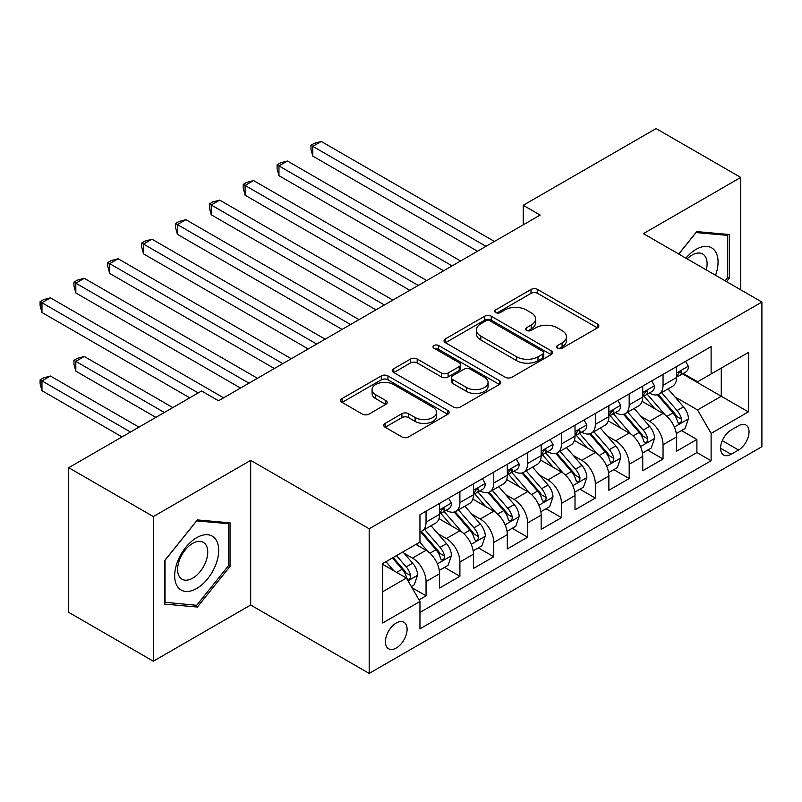 <?xml version="1.0" encoding="UTF-8"?>
<svg xmlns="http://www.w3.org/2000/svg" width="802" height="802" viewBox="0 0 802 802"><rect width="100%" height="100%" fill="white"/><g stroke="black" fill="none" stroke-linecap="round" stroke-linejoin="round"><path stroke-width="1.2" d="M557.51 348.228A3.288 1.895 0 0 0 562.162 348.228L597.47 327.848A4.702 2.717 0 0 0 598.843 325.933A4.702 2.717 0 0 0 597.47 324.008L537.651 289.472A4.702 2.717 0 0 0 531.004 289.472L495.696 309.863A3.288 1.895 0 0 0 494.734 311.206A3.288 1.895 0 0 0 495.696 312.549A3.288 1.895 0 0 0 500.348 312.549L504.919 309.903A15.037 8.682 0 0 1 526.182 309.903L531.175 312.79A15.037 8.682 0 0 1 535.576 318.925A15.037 8.682 0 0 1 531.175 325.061L526.603 327.707A3.288 1.895 0 0 0 525.641 329.051A3.288 1.895 0 0 0 526.603 330.384A3.288 1.895 0 0 0 531.255 330.384L535.826 327.747A15.037 8.682 0 0 1 557.089 327.747L562.082 330.625A15.037 8.682 0 0 1 566.483 336.77A15.037 8.682 0 0 1 562.082 342.905L557.51 345.542A3.288 1.895 0 0 0 556.548 346.885A3.288 1.895 0 0 0 557.51 348.228L557.51 345.542M396.258 648.016A15.318 8.842 120 0 0 406.273 634.512A15.318 8.842 120 0 0 403.917 622.242A15.318 8.842 120 0 0 396.258 622.994A15.318 8.842 120 0 0 386.253 636.497A15.318 8.842 120 0 0 388.599 648.778A15.318 8.842 120 0 0 396.258 648.016M385.12 423.396A4.702 2.717 0 0 0 383.747 425.311A4.702 2.717 0 0 0 385.12 427.225L401.902 436.92A4.702 2.717 0 0 0 408.549 436.92L447.757 414.283A4.702 2.717 0 0 0 449.14 412.358A4.702 2.717 0 0 0 447.757 410.444L387.947 375.907A4.702 2.717 0 0 0 381.301 375.907L342.083 398.544A4.702 2.717 0 0 0 340.71 400.469A4.702 2.717 0 0 0 342.083 402.383L362.354 414.093A4.702 2.717 0 0 0 369 414.093L385.782 404.398A4.702 2.717 0 0 0 387.165 402.484A4.702 2.717 0 0 0 385.782 400.559L375.727 394.754A12.571 7.258 0 0 1 372.048 389.622A12.571 7.258 0 0 1 379.807 382.925A12.571 7.258 0 0 1 393.511 384.489L432.89 407.226A12.571 7.258 0 0 1 436.569 412.358A12.571 7.258 0 0 1 428.809 419.065A12.571 7.258 0 0 1 415.115 417.491L408.549 413.702A4.702 2.717 0 0 0 401.902 413.702L385.12 423.396L385.12 427.225M250.685 460.368L153.342 516.568L68.711 467.696L68.711 612.347L153.342 661.209L250.685 605.019L369.181 673.429L369.181 528.779L250.685 460.368L250.685 605.019M740.737 289.833L740.737 177.442L643.404 233.633L761.9 302.043L369.181 528.779M740.737 177.442L656.106 128.571L523.215 205.292L523.215 224.841M68.711 467.696L201.593 390.985L218.515 400.759L540.147 215.066L523.215 205.292M505.25 377.251A4.702 2.717 0 0 0 511.897 377.251L551.114 354.614A4.702 2.717 0 0 0 552.488 352.69A4.702 2.717 0 0 0 551.114 350.775L491.295 316.239A4.702 2.717 0 0 0 484.649 316.239L445.431 338.875A4.702 2.717 0 0 0 444.057 340.8A4.702 2.717 0 0 0 445.431 342.715L505.25 377.251M435.285 348.94A3.288 1.895 0 0 1 438.624 349.411L438.624 345.502L499.435 380.609A4.702 2.717 0 0 1 500.809 382.524A4.702 2.717 0 0 1 499.435 384.449L460.218 407.085A4.702 2.717 0 0 1 453.581 407.085L393.762 372.549L393.762 368.709A4.702 2.717 0 0 0 392.378 370.634A4.702 2.717 0 0 0 393.762 372.549M393.762 368.709L410.544 359.025A4.702 2.717 0 0 1 417.19 359.025L441.451 373.03A4.702 2.717 0 0 0 448.097 373.03L459.225 366.604A4.702 2.717 0 0 0 460.599 364.679A4.702 2.717 0 0 0 459.225 362.765L433.972 348.188A3.288 1.895 0 0 1 433.01 346.845A3.288 1.895 0 0 1 435.035 345.091A3.288 1.895 0 0 1 438.624 345.502M419.025 599.886L426.052 595.826L412.007 587.716M404.007 553.2L412.509 558.102A19.148 11.058 60 0 1 426.052 581.56L439.596 573.741L439.596 588.006L459.907 576.287L444.508 567.385M437.862 533.651L446.363 538.553A19.148 11.058 60 0 1 459.907 562.012L473.451 554.192L473.451 568.468L493.761 556.738L478.363 547.846M471.726 514.102L480.218 519.014A19.148 11.058 60 0 1 493.761 542.463L507.305 534.653L507.305 548.919L527.616 537.19L512.217 528.297M505.581 494.553L514.082 499.466A19.148 11.058 60 0 1 527.616 522.924L541.16 515.105L541.16 529.37L561.48 517.641L546.072 508.749M539.435 475.015L547.936 479.917A19.148 11.058 60 0 1 561.48 503.375L575.014 495.556L575.014 509.821L595.335 498.092L579.926 489.2M573.29 455.466L581.791 460.368A19.148 11.058 60 0 1 595.335 483.827L608.868 476.007L608.868 490.283L629.189 478.553L613.781 469.661M607.144 435.917L615.645 440.829A19.148 11.058 60 0 1 629.189 464.278L642.733 456.458L642.733 470.734L663.043 459.005L663.043 444.739A19.148 11.058 -120 0 0 649.5 421.281L640.998 416.368M647.635 450.112L663.043 459.005M439.596 573.741A19.148 11.058 -120 0 0 426.052 550.282L415.897 544.418M473.451 554.192A19.148 11.058 -120 0 0 459.907 530.744L438.975 518.653M507.305 534.653A19.148 11.058 -120 0 0 493.761 511.195L472.829 499.105M541.16 515.105A19.148 11.058 -120 0 0 527.616 491.646L506.684 479.556M575.014 495.556A19.148 11.058 -120 0 0 561.48 472.097L540.538 460.007M608.868 476.007A19.148 11.058 -120 0 0 595.335 452.559L574.392 440.468M642.733 456.458A19.148 11.058 -120 0 0 629.189 433.01L608.247 420.92M738.542 425.772L731.093 430.072A14.847 8.571 120 0 0 721.399 443.155A14.847 8.571 120 0 0 723.675 455.045A14.847 8.571 120 0 0 731.093 454.313L738.542 450.012A14.847 8.571 120 0 0 748.236 436.93A14.847 8.571 120 0 0 745.96 425.04A14.847 8.571 120 0 0 738.542 425.772M369.181 673.429L761.9 446.694L761.9 302.043M382.714 591.726L406.413 578.042L419.957 601.5L419.957 628.858L711.113 460.759L711.113 433.401L697.57 409.942L674.853 396.83M419.957 601.5L382.714 622.994L382.714 563.575L419.957 542.072L419.957 514.714L711.113 346.614L711.113 373.973L748.356 352.479L748.356 411.897L711.113 433.401M446.193 510.313L446.363 510.413A19.148 11.058 60 0 0 455.947 511.355L469.481 503.536A19.148 11.058 -120 0 0 473.451 494.774L473.451 483.827M480.047 490.764L480.218 490.864A19.148 11.058 60 0 0 489.801 491.816L503.335 483.997A19.148 11.058 -120 0 0 507.305 475.225L507.305 464.278M513.902 471.215L514.082 471.315A19.148 11.058 60 0 0 523.656 472.268L537.2 464.448A19.148 11.058 -120 0 0 541.16 455.676L541.16 444.729M547.756 451.666L547.936 451.767A19.148 11.058 60 0 0 557.51 452.719L571.054 444.899A19.148 11.058 -120 0 0 575.014 436.138L575.014 425.19M581.61 432.128L581.791 432.228A19.148 11.058 60 0 0 591.365 433.17L604.908 425.351A19.148 11.058 -120 0 0 608.868 416.589L608.868 405.642M615.465 412.579L615.645 412.679A19.148 11.058 60 0 0 625.219 413.632L638.763 405.812A19.148 11.058 -120 0 0 642.733 397.04L642.733 386.093M419.957 612.447L696.898 452.559L696.898 439.456L676.587 451.185L676.587 436.92A19.148 11.058 -120 0 0 663.043 413.461L642.101 401.371M649.319 393.03L649.5 393.13A19.148 11.058 -120 0 0 659.074 394.083A19.148 11.058 -120 0 0 663.043 385.311L663.043 374.364M659.074 394.083L672.617 386.263A19.148 11.058 -120 0 0 676.587 377.491L676.587 366.544M426.052 511.195L426.052 522.142A19.148 11.058 60 0 1 422.083 530.904A19.148 11.058 60 0 1 419.957 531.676M422.083 530.904L435.626 523.084A19.148 11.058 -120 0 0 439.596 514.323L439.596 503.375M459.907 491.646L459.907 502.593A19.148 11.058 60 0 1 455.947 511.355M493.761 472.097L493.761 483.045A19.148 11.058 60 0 1 489.801 491.816M527.616 452.549L527.616 463.496A19.148 11.058 60 0 1 523.656 472.268M561.48 433.01L561.48 443.957A19.148 11.058 60 0 1 557.51 452.719M595.335 413.461L595.335 424.408A19.148 11.058 60 0 1 591.365 433.17M629.189 393.912L629.189 404.86A19.148 11.058 60 0 1 625.219 413.632M629.189 464.278L629.189 478.553M595.335 483.827L595.335 498.092M561.48 503.375L561.48 517.641M527.616 522.924L527.616 537.19M493.761 542.463L493.761 556.738M459.907 562.012L459.907 576.287M426.052 581.56L426.052 595.826M406.413 578.042L382.714 564.357M697.57 409.942L721.269 396.258L721.269 368.118L748.356 352.479M682.502 373.872L748.356 411.897M683.174 373.481L697.57 381.792L711.113 373.973M153.342 516.568L153.342 661.209M681.489 430.564L696.898 439.456M696.898 452.559L711.113 460.759M726.552 281.632L729.399 278.093L729.399 234.525L696.727 231.608L678.713 254.023M164.691 604.117L197.362 607.044L230.034 566.392L230.034 522.834L197.362 519.917L164.691 560.558L164.691 604.117M727.705 277.111L729.399 278.093M228.339 565.42L230.034 566.392M193.904 605.049L197.362 607.044M558.824 348.7L562.082 346.815A15.037 8.682 0 0 0 566.483 340.68L566.483 336.77M535.576 318.925L535.576 322.835A15.037 8.682 0 0 1 531.175 328.97L527.917 330.855M597.41 327.888L537.651 293.382A4.702 2.717 0 0 0 531.004 293.382L497.009 313.011M551.044 354.644L491.295 320.148A4.702 2.717 0 0 0 484.649 320.148L445.501 342.755M542.804 354.033A3.288 1.895 0 0 0 543.766 352.69A3.288 1.895 0 0 0 542.804 351.346L490.293 321.041A3.288 1.895 0 0 0 485.641 321.041L480.829 323.818A15.037 8.682 0 0 0 476.418 329.953A15.037 8.682 0 0 0 480.829 336.098L516.719 356.82A15.037 8.682 0 0 0 537.982 356.82L542.804 354.033L542.804 357.943A3.288 1.895 0 0 0 543.766 356.599L543.766 352.69M476.418 329.953L476.418 333.863A15.037 8.682 0 0 0 480.829 340.008L480.829 336.098M542.804 357.943L537.982 360.73A15.037 8.682 0 0 1 516.719 360.73L480.829 340.008M393.822 372.589L410.544 362.935L410.544 359.025M460.599 364.679L460.599 368.589A4.702 2.717 0 0 1 459.225 370.514L448.097 376.94A4.702 2.717 0 0 1 441.451 376.94L417.19 362.935A4.702 2.717 0 0 0 410.544 362.935M438.624 349.411L499.375 384.479M466.624 387.567A12.571 7.258 0 0 0 480.318 389.14A12.571 7.258 0 0 0 488.077 382.434A12.571 7.258 0 0 0 484.398 377.301L470.523 369.291A4.702 2.717 0 0 0 463.877 369.291L452.749 375.717A4.702 2.717 0 0 0 451.366 377.632A4.702 2.717 0 0 0 452.749 379.557L466.624 387.567L466.624 391.476A12.571 7.258 0 0 0 480.318 393.05A12.571 7.258 0 0 0 488.077 386.343L488.077 382.434M451.366 377.632L451.366 381.541A4.702 2.717 0 0 0 452.749 383.466L452.749 379.557M466.624 391.476L452.749 383.466M436.569 412.358L436.569 416.268A12.571 7.258 0 0 1 428.809 422.975A12.571 7.258 0 0 1 415.115 421.401L408.549 417.611A4.702 2.717 0 0 0 401.902 417.611L385.181 427.265M372.048 389.622L372.048 393.531A12.571 7.258 0 0 0 375.727 398.664L375.727 394.754M385.722 404.439L375.727 398.664M447.696 414.313L387.947 379.817A4.702 2.717 0 0 0 381.301 379.817L342.143 402.424M676.297 433.561L685.048 428.509L688.437 418.734A12.692 7.328 -120 0 0 683.494 406.825L668.026 388.92M664.928 414.694L647.244 394.233M654.863 408.739L644.597 396.86A30.406 17.554 -120 0 0 643.655 395.797M312.81 234.324L409.802 290.314L245.091 195.227L245.091 185.452L253.562 180.57L426.734 280.55M657.349 394.764L672.998 412.88A12.692 7.328 60 0 1 677.52 421.621L678.442 423.125L680.156 422.885L681.309 421.491L681.58 419.276A12.692 7.328 -120 0 0 677.058 410.534L661.59 392.629M658.272 394.474L675.083 413.942A6.466 3.729 60 0 1 676.708 416.469L681.58 419.276M685.56 361.371L688.437 366.354A12.692 7.328 60 0 1 685.81 371.968L679.374 375.677A12.692 7.328 -120 0 0 681.58 372.76L681.319 371.637L679.725 371.948L677.52 375.105A12.692 7.328 60 0 1 676.587 376.91M485.982 246.334L312.81 146.355L321.271 141.473L494.443 241.452M677.008 376.278L677.058 376.278A12.692 7.328 -120 0 0 679.374 375.677M477.511 251.226L312.81 156.129L312.81 146.355L310.945 145.282L314.334 143.327L321.271 141.473M312.81 156.129L310.945 149.192L310.945 145.282M715.554 275.286A31.118 17.965 120 0 0 696.056 249.372A31.118 17.965 120 0 0 685.86 258.144M706.281 269.933A21.303 12.301 120 0 0 702.692 254.013A21.303 12.301 120 0 0 692.046 255.066A21.303 12.301 120 0 0 687.113 258.866M678.783 254.054L696.056 232.57L727.705 235.397L727.705 277.602L725.128 280.81M725.609 234.194L727.705 235.397M215.738 564.788A31.118 17.965 120 0 0 207.688 534.733A31.118 17.965 120 0 0 177.623 561.39A31.118 17.965 120 0 0 185.683 591.445A31.118 17.965 120 0 0 215.738 564.788M205.723 561.941A21.303 12.301 120 0 0 203.327 542.322A21.303 12.301 120 0 0 179.628 559.606A21.303 12.301 120 0 0 182.024 579.224A21.303 12.301 120 0 0 205.723 561.941M165.032 602.462L165.032 560.257L196.68 520.879L228.339 523.706L228.339 565.911L196.68 605.299L164.691 602.272M226.234 522.493L228.339 523.706M642.442 453.11L651.194 448.057L654.572 438.283A12.692 7.328 -120 0 0 649.64 426.373L634.171 408.459M631.064 434.243L613.39 413.772M621.009 428.288L610.743 416.408A30.406 17.554 -120 0 0 609.801 415.346M278.956 253.863L375.948 309.863L211.237 214.776L211.237 205.001L219.708 200.109L392.87 300.088M623.495 414.313L639.144 432.428A12.692 7.328 60 0 1 643.665 441.17L644.587 442.674L646.302 442.433L647.445 441.04L647.725 438.824A12.692 7.328 -120 0 0 643.204 430.083L627.735 412.178M624.417 414.022L641.229 433.481A6.466 3.729 60 0 1 642.853 436.017L647.725 438.824M608.588 472.659L617.339 467.606L620.718 457.832A12.692 7.328 -120 0 0 615.776 445.922L600.307 428.007M597.209 453.792L579.535 433.321M587.154 447.827L576.889 435.947A30.406 17.554 -120 0 0 575.946 434.895M245.091 273.412L342.093 329.411L177.382 234.314L177.382 224.55L185.843 219.658L359.015 319.637M589.64 433.862L605.289 451.977A12.692 7.328 60 0 1 609.811 460.719L610.733 462.223L612.447 461.982L613.59 460.589L613.871 458.373A12.692 7.328 -120 0 0 609.35 449.631L593.881 431.727M590.563 433.561L607.375 453.03A6.466 3.729 60 0 1 608.999 455.556L613.871 458.373M574.733 492.197L583.485 487.155L586.863 477.38A12.692 7.328 -120 0 0 581.921 465.461L566.453 447.556M563.355 473.34L545.681 452.869M553.3 467.376L543.034 455.496A30.406 17.554 -120 0 0 542.092 454.443M211.237 292.961L308.239 348.96L143.528 253.863L143.528 244.089L151.989 239.207L325.161 339.186M555.786 453.411L571.425 471.526A12.692 7.328 60 0 1 575.956 480.268L576.879 481.771L578.593 481.531L579.736 480.127L580.016 477.922A12.692 7.328 -120 0 0 575.495 469.18L560.027 451.265M556.708 453.11L573.52 472.578A6.466 3.729 60 0 1 575.144 475.105L580.016 477.922M540.879 511.746L549.631 506.694L553.009 496.919A12.692 7.328 -120 0 0 548.067 485.01L532.598 467.105M529.5 492.889L511.826 472.418M519.445 486.924L509.18 475.045A30.406 17.554 -120 0 0 508.237 473.982M177.382 312.509L274.374 368.509L109.674 273.412L109.674 263.637L118.135 258.755L291.306 358.735M521.932 472.959L537.571 491.065A12.692 7.328 60 0 1 542.102 499.806L543.024 501.31L544.738 501.07L545.881 499.676L546.162 497.461A12.692 7.328 -120 0 0 541.641 488.719L526.172 470.814M522.844 472.659L539.656 492.127A6.466 3.729 60 0 1 541.29 494.654L546.162 497.461M651.695 380.92L654.572 385.902A12.692 7.328 60 0 1 651.946 391.516L645.52 395.226A12.692 7.328 -120 0 0 647.725 392.308L647.465 391.175L645.871 391.496L643.665 394.654A12.692 7.328 60 0 1 642.733 396.459M452.117 265.883L278.956 165.904L287.417 161.022L460.589 261.001M643.154 395.817L643.204 395.817A12.692 7.328 -120 0 0 645.52 395.226M443.656 270.775L278.956 175.678L278.956 165.904L277.091 164.831L280.469 162.876L287.417 161.022M278.956 175.678L277.091 168.741L277.091 164.831M617.841 400.459L620.718 405.441A12.692 7.328 60 0 1 618.091 411.055L611.665 414.774A12.692 7.328 -120 0 0 613.871 411.847L613.6 410.724L612.016 411.045L609.811 414.193A12.692 7.328 60 0 1 608.868 415.997M418.263 285.432L243.237 184.38L246.615 182.425L253.562 180.57M609.299 415.366L609.35 415.366A12.692 7.328 -120 0 0 611.665 414.774M245.091 195.227L243.237 188.29L243.237 184.38M583.986 420.007L586.863 424.99A12.692 7.328 60 0 1 584.237 430.604L577.811 434.323A12.692 7.328 -120 0 0 580.016 431.396L579.746 430.273L578.162 430.584L575.956 433.742A12.692 7.328 60 0 1 575.014 435.546M384.409 304.981L209.382 203.929L212.761 201.974L219.708 200.109M575.445 434.915L575.495 434.915A12.692 7.328 -120 0 0 577.811 434.323M211.237 214.776L209.382 207.828L209.382 203.929M550.132 439.556L553.009 444.539A12.692 7.328 60 0 1 550.383 450.153L543.946 453.862A12.692 7.328 -120 0 0 546.162 450.945L545.891 449.822L544.307 450.133L542.102 453.29A12.692 7.328 60 0 1 541.16 455.095M350.554 324.519L175.518 223.467L178.906 221.512L185.843 219.658M541.581 454.463L541.641 454.463A12.692 7.328 -120 0 0 543.946 453.862M177.382 234.314L175.518 227.377L175.518 223.467M507.024 531.295L515.766 526.242L519.155 516.468A12.692 7.328 -120 0 0 514.212 504.558L498.744 486.644M495.646 512.428L477.962 491.957M485.581 506.473L475.325 494.593A30.406 17.554 -120 0 0 474.383 493.531M143.528 332.048L240.52 388.048L75.819 292.961L75.819 283.186L84.28 278.294L257.452 378.273M488.077 492.498L503.716 510.613A12.692 7.328 60 0 1 508.237 519.355L509.17 520.859L510.884 520.618L512.027 519.225L512.308 517.009A12.692 7.328 -120 0 0 507.776 508.267L492.308 490.363M488.989 492.207L505.801 511.666A6.466 3.729 60 0 1 507.435 514.202L512.308 517.009M516.277 459.105L519.155 464.087A12.692 7.328 60 0 1 516.528 469.701L510.092 473.411A12.692 7.328 -120 0 0 512.308 470.493L512.037 469.36L510.453 469.681L508.237 472.839A12.692 7.328 60 0 1 507.305 474.644M316.7 344.068L141.663 243.016L145.052 241.061L151.989 239.207M507.726 474.002L507.776 474.002A12.692 7.328 -120 0 0 510.092 473.411M143.528 253.863L141.663 246.926L141.663 243.016M473.17 550.844L481.912 545.791L485.3 536.017A12.692 7.328 -120 0 0 480.358 524.107L464.889 506.192M461.792 531.977L444.107 511.506M451.726 526.012L441.471 514.132A30.406 17.554 -120 0 0 440.529 513.079M109.674 351.597L189.743 397.822L41.965 312.499L41.965 302.735L50.426 297.843L223.598 397.822M454.213 512.047L469.862 530.162A12.692 7.328 60 0 1 474.383 538.904L475.305 540.408L477.02 540.167L478.172 538.774L478.453 536.558A12.692 7.328 -120 0 0 473.922 527.816L458.453 509.912M455.135 511.756L471.947 531.215A6.466 3.729 60 0 1 473.581 533.741L478.453 536.558M482.423 478.644L485.3 483.626A12.692 7.328 60 0 1 482.674 489.24L476.238 492.959A12.692 7.328 -120 0 0 478.453 490.032L478.182 488.909L476.599 489.23L474.383 492.378A12.692 7.328 60 0 1 473.451 494.182M282.845 363.617L107.809 262.565L111.197 260.61L118.135 258.755M473.872 493.551L473.922 493.551A12.692 7.328 -120 0 0 476.238 492.959M109.674 273.412L107.809 266.475L107.809 262.565M439.316 570.382L448.057 565.34L451.446 555.565A12.692 7.328 -120 0 0 446.503 543.646L431.035 525.741M427.937 551.525L419.837 542.142M417.872 545.561L416.559 544.037M172.811 407.596L84.28 356.479L75.819 361.371L75.819 371.146L155.889 417.371M420.358 531.596L436.007 549.711A12.692 7.328 60 0 1 440.529 558.453L441.451 559.956L443.165 559.716L444.318 558.312L444.589 556.107A12.692 7.328 -120 0 0 440.067 547.365L424.599 529.45M421.281 531.295L438.092 550.763A6.466 3.729 60 0 1 439.727 553.29L444.589 556.107M75.819 371.146L73.954 364.208L73.954 360.298L164.35 412.479M73.954 360.298L77.343 358.344L84.28 356.479M448.569 498.192L451.446 503.175A12.692 7.328 60 0 1 448.819 508.789L442.383 512.508A12.692 7.328 -120 0 0 444.589 509.581L444.328 508.458L442.744 508.769L440.529 511.927A12.692 7.328 60 0 1 439.596 513.731M248.991 383.166L73.954 282.114L77.343 280.159L84.28 278.294M440.017 513.1L440.067 513.1A12.692 7.328 -120 0 0 442.383 512.508M75.819 292.961L73.954 286.023L73.954 282.114M411.326 586.543L414.203 584.879L417.591 575.104A12.692 7.328 -120 0 0 412.649 563.194L402.905 551.916M393.822 570.763L385.983 561.691M384.018 565.109L382.714 563.606M138.957 427.145L50.426 376.028L41.965 380.92L41.965 390.694L122.024 436.92M392.409 557.981L402.153 569.25A12.692 7.328 60 0 1 406.674 577.991L407.596 579.495L409.311 579.255L410.464 577.861L410.734 575.646A12.692 7.328 -120 0 0 406.213 566.914L396.479 555.636M393.201 557.53L404.238 570.312A6.466 3.729 60 0 1 405.862 572.839L410.734 575.646M41.965 390.694L40.1 383.747L40.1 379.837L130.495 432.027M40.1 379.837L43.488 377.882L50.426 376.028M198.204 392.94L40.1 301.652L43.488 299.697L50.426 297.843M41.965 312.499L40.1 305.562L40.1 301.652M412.509 558.102L426.052 550.282M446.363 538.553L459.907 530.744M480.218 519.014L493.761 511.195M514.082 499.466L527.616 491.646M547.936 479.917L561.48 472.097M581.791 460.368L595.335 452.559M615.645 440.829L629.189 433.01M649.5 421.281L663.043 413.461M663.043 385.311L676.587 377.491M426.052 522.142L439.596 514.323M459.907 502.593L473.451 494.774M493.761 483.045L507.305 475.225M527.616 463.496L541.16 455.676M561.48 443.957L575.014 436.138M595.335 424.408L608.868 416.589M629.189 404.86L642.733 397.04M663.043 444.739L676.587 436.92M722.301 440.639L738.542 450.012M720.597 448.258L731.093 454.313M562.082 346.815L562.082 342.905M526.603 330.384L526.603 327.707M531.175 328.97L531.175 325.061M495.696 312.549L495.696 309.863M531.004 293.382L531.004 289.472M537.651 293.382L537.651 289.472M597.47 327.848L597.47 324.008M445.431 342.715L445.431 338.875M484.649 320.148L484.649 316.239M491.295 320.148L491.295 316.239M551.114 354.614L551.114 350.775M516.719 360.73L516.719 356.82M537.982 360.73L537.982 356.82M417.19 362.935L417.19 359.025M441.451 376.94L441.451 373.03M448.097 376.94L448.097 373.03M459.225 370.514L459.225 366.604M499.435 384.449L499.435 380.609M401.902 417.611L401.902 413.702M408.549 417.611L408.549 413.702M415.115 421.401L415.115 417.491M385.782 404.398L385.782 400.559M342.083 402.383L342.083 398.544M381.301 379.817L381.301 375.907M387.947 379.817L387.947 375.907M447.757 414.283L447.757 410.444M674.362 427.055L688.347 418.985M677.058 410.534L683.494 406.825M666.943 416.378L672.998 412.88M688.347 366.203L676.587 373M679.946 371.807L681.58 372.76M640.507 446.604L654.492 438.534M643.204 430.083L649.64 426.373M633.089 435.927L639.144 432.428M606.653 466.152L620.638 458.072M609.35 449.631L615.776 445.922M599.234 455.466L605.289 451.977M572.798 485.691L586.783 477.621M575.495 469.18L581.921 465.461M565.38 475.015L571.425 471.526M538.944 505.24L552.929 497.17M541.641 488.719L548.067 485.01M531.525 494.563L537.571 491.065M654.492 385.752L642.733 392.549M646.091 391.356L647.725 392.308M620.638 405.301L608.868 412.088M612.237 410.905L613.871 411.847M586.783 424.849L575.014 431.636M578.382 430.453L580.016 431.396M552.929 444.388L541.16 451.185M544.518 450.002L546.162 450.945M505.09 524.789L519.074 516.719M507.776 508.267L514.212 504.558M497.671 514.112L503.716 510.613M519.074 463.937L507.305 470.734M510.663 469.541L512.308 470.493M471.235 544.337L485.22 536.257M473.922 527.816L480.358 524.107M463.807 533.651L469.862 530.162M485.22 483.486L473.451 490.273M476.809 489.09L478.453 490.032M437.371 563.876L451.356 555.806M440.067 547.365L446.503 543.646M429.952 553.2L436.007 549.711M451.356 503.034L439.596 509.821M442.955 508.638L444.589 509.581M408.028 580.828L417.501 575.355M406.213 566.914L412.649 563.194M396.679 572.417L402.153 569.25"/></g></svg>
